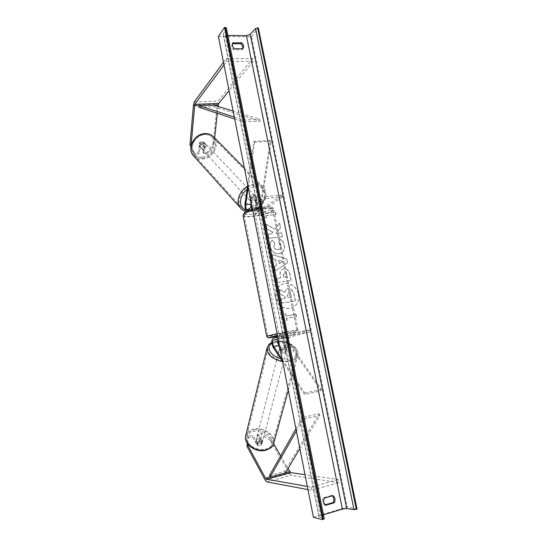 <?xml version="1.0" encoding="UTF-8"?>
<svg xmlns="http://www.w3.org/2000/svg" width="547" height="547" viewBox="0 0 547 547"><rect width="100%" height="100%" fill="white"/><g stroke="black" fill="none" stroke-linecap="round" stroke-linejoin="round"><path stroke-width="0.41" stroke-dasharray="2.73 2.05" d="M261.74 432.964L261.391 434.756L270.362 440.465L270.731 438.68L261.74 432.964L257.487 433.983L262.211 442.366L260.393 443.884L257.507 443.521L257.158 445.32L252.488 436.896L248.188 437.928L248.516 436.13L252.823 435.097L252.488 436.896M257.487 433.983L257.145 435.774L261.856 444.157L260.037 445.682L257.158 445.32M270.731 438.68L273.63 443.685M280.652 455.815L287.989 468.492M257.507 443.521L252.823 435.097M248.516 436.13L247.367 443.569M270.362 440.465L289.418 473.497L291.339 475.336L338.764 482.618L338.135 479.5L305.007 474.68M307.954 489.586L311.735 490.297L338.764 482.618M307.339 486.447L311.106 487.117L338.135 479.5M311.106 487.117L311.735 490.297M257.145 435.774L261.391 434.756M247.326 443.514L248.188 437.928M262.211 442.366L261.856 444.157M203.901 153.666L203.046 152.613L207.238 152.353L213.05 143.629L213.932 144.668L208.099 153.406L203.901 153.666L204.927 143.485L202.725 142.466L200.291 143.745L199.306 153.953L198.465 152.893L194.233 153.153L195.067 154.22L191.006 146.384M204.927 143.485L204.031 142.398L201.864 141.427L199.436 142.699L198.465 152.893M213.932 144.668L214.656 137.947M217.316 113.304L218.062 106.419M195.067 154.22L199.306 153.953M213.05 143.629L217.296 103.998L218.205 101.14L252.673 58.57L253.22 61.271L229.104 90.775M223.477 62.317L226.143 58.7L252.673 58.57M224.017 65.031L226.69 61.442L226.143 58.7M226.69 61.442L253.22 61.271M208.099 153.406L207.238 152.353M190.944 146.822L194.233 153.153M203.046 152.613L204.058 142.439M200.291 143.745L199.436 142.699M251.285 202.944L251.941 198.472L254.656 197.009L257.001 198.007L256.249 197.111L253.958 196.182L251.244 197.638L250.417 203.313C250.211 207.792 251.094 210.376 253.056 211.067L255.996 209.084C258.403 208.414 260.098 208.243 261.083 208.578L258.54 210.376L263.428 210.027C261.418 209.351 260.529 206.78 260.762 202.335L270.348 140.435L253.856 141.365L247.709 184.879M258.54 210.376L258.102 210.561C256.119 209.877 255.23 207.299 255.449 202.834L256.297 197.18M250.622 209.569L247.661 211.607L246.615 211.149M257.001 198.007L256.146 203.675C256.003 206.65 256.591 208.366 257.91 208.824L260.748 206.889C259.763 206.547 258.068 206.711 255.661 207.388L252.864 209.323C252.201 209.337 251.668 208.605 251.271 207.149M248.188 187.279L254.594 142.138L253.856 141.365M254.594 142.138L271.107 141.201L270.348 140.435M252.01 206.602L265.514 196.66L265.876 198.445L282.43 196.906L282.074 195.142L263.244 208.304C261.904 207.846 261.309 206.137 261.459 203.169L271.107 141.201M282.43 196.906L263.873 209.85M265.514 196.66L282.074 195.142M265.876 198.445L252.345 208.311M251.941 198.472L251.244 197.638M255.661 207.388L255.996 209.084M260.748 206.889L261.083 208.578M279.613 346.244L281.842 349.526L285.014 349.943L286.943 348.562L284.084 344.412C282.731 341.54 282.683 339.461 283.934 338.176L286.758 337.437L281.637 338.367L278.3 339.598M283.592 336.426C281.712 338.354 281.787 341.472 283.811 345.772L286.662 349.923L284.734 351.311L281.568 350.894L278.744 346.723C276.734 342.401 276.659 339.277 278.505 337.349L288.953 335.455C287.052 337.383 287.12 340.487 289.158 344.774L321.233 390.838L304.563 394.524L282.683 361.745M281.842 349.526L281.568 350.894M282.177 359.194L304.884 393.122L304.563 394.524M304.884 393.122L321.574 389.443L321.233 390.838M309.862 331.831L293.213 334.853L292.836 332.979L309.486 329.978L309.862 331.831L289.301 337.198C288.03 338.477 288.071 340.549 289.438 343.413L321.574 389.443M309.486 329.978L288.953 335.455M293.213 334.853L278.149 338.839M292.836 332.979L277.801 337.055M281.637 338.367L281.288 336.596M286.758 337.437L286.402 335.673M286.943 348.562L286.662 349.923M279.483 335.537L286.197 334.272L279.483 335.537M282.129 338.265L281.705 336.138L279.695 336.596L280.03 338.819L284.481 338.005L284.064 335.899L286.409 335.332L286.607 337.451L280.03 338.819M284.481 338.005L286.607 337.451M254.834 211.067C257.726 209.85 259.934 209.522 261.452 210.082L261.179 210.438C258.287 211.648 256.078 211.976 254.567 211.415L254.834 211.067M256.133 207.245L256.536 209.282L254.628 210.055L254.642 210.636L254.246 208.612L258.669 208.181L259.073 210.192L260.974 209.426L260.584 206.814L256.133 207.245L254.246 208.612M258.669 208.181L260.584 206.814M286.184 335.332L284.064 335.899M279.606 336.706L281.705 336.138M254.642 210.636L256.536 209.282M260.987 208.838L259.073 210.192M261.514 212.12C258.615 213.33 256.413 213.658 254.902 213.104L255.169 212.762C258.061 211.552 260.269 211.217 261.787 211.771L261.514 212.12M279.134 333.773L285.842 332.514L279.134 333.773M295.401 330.86L296.843 330.347C298.136 329.52 274.498 333.964 269.042 335.578L267.825 336.029C266.861 336.795 289.479 332.549 295.401 330.86M245.138 213.774C250 209.781 273.315 206.294 272.563 209.638L271.346 211.128C266.013 215.094 243.668 218.41 244.119 215.135L245.138 213.774M260.782 442.824L262.622 441.251C262.444 439.084 260.953 438.038 258.143 438.12L256.297 439.706C256.475 441.867 257.972 442.906 260.782 442.824M258.184 443.255L257.651 445.313L260.071 445.566L261.726 444.465L259.846 441.108L257.439 440.855L255.784 441.942L256.119 440.39C255.996 441.6 256.68 442.55 258.184 443.255L256.304 439.891M257.651 445.313L255.784 441.942M262.266 442.414L262.444 441.935C262.574 440.725 261.883 439.761 260.372 439.063L262.266 442.414L261.726 444.465M259.846 441.108L260.372 439.063M284.365 352.425L286.3 351.017C286.019 348.979 284.351 347.947 281.308 347.926L279.36 349.348C279.647 351.386 281.315 352.412 284.365 352.425M281.937 351.277L279.756 348.063L279.572 348.521C279.483 349.649 280.269 350.565 281.937 351.277L282.361 349.622L285.014 349.943L286.778 348.979L286.512 350.189C286.601 349.061 285.814 348.138 284.146 347.427L286.341 350.634M279.756 348.063L280.173 346.408L281.944 345.451L284.577 345.772L284.146 347.427M282.361 349.622L280.173 346.408M284.577 345.772L286.778 348.979M280.953 349.301L279.011 350.723C279.291 352.76 280.96 353.786 284.009 353.8L285.937 352.391C285.657 350.347 283.996 349.314 280.953 349.301M261.083 441.675C258.273 441.757 256.769 440.718 256.591 438.557L258.437 436.978C261.247 436.896 262.745 437.942 262.922 440.109L261.083 441.675M254.369 429.744C263.333 427.651 274.724 435.549 272.796 442.749C271.962 446.017 269.459 448.15 265.295 449.155C256.276 451.405 244.803 443.391 246.635 436.349C247.476 432.909 250.054 430.708 254.369 429.744M288.878 360.986C293.356 360.172 295.982 358.251 296.748 355.201C298.532 348.501 285.883 340.719 276.262 342.374C271.627 343.133 268.919 345.109 268.139 348.309C266.403 354.866 279.175 362.798 288.878 360.986M298.559 294.245C299.462 300.959 297.11 305.561 291.51 308.057C283.811 309.561 278.614 306.135 275.927 297.78C275.073 291.421 277.199 286.922 282.314 284.283C288.734 281.315 297.206 286.56 298.559 294.245M298.402 294.307C299.298 301.014 296.946 305.616 291.353 308.111C283.654 309.616 278.464 306.19 275.777 297.841C274.922 291.483 277.049 286.984 282.156 284.351C288.577 281.377 297.048 286.621 298.402 294.307M313.424 517.257L347.249 507.055L357.041 509.134M218.376 36.485L251.497 36.772L347.249 507.055M272.057 240.372C270.416 241.822 269.835 244.092 270.307 247.182C271.544 251.729 274.362 253.938 278.758 253.815L280.973 253.138C283.667 251.593 284.741 248.981 284.194 245.295C283.503 242.437 282.163 240.509 280.187 239.504L278.642 242.779L280.837 245.753C281.069 247.367 280.549 248.536 279.271 249.254L277.965 249.658C275.743 249.794 274.314 248.782 273.685 246.635L274.662 243.155L272.208 240.283C270.567 241.733 269.986 244.003 270.45 247.1C271.695 251.647 274.519 253.856 278.915 253.74L281.124 253.056C283.825 251.511 284.898 248.892 284.344 245.213C283.654 242.348 282.32 240.42 280.337 239.415L280.187 239.504M283.872 268.892L282.464 269.295C280.379 270.457 279.647 272.652 280.269 275.873L280.673 277.89L276.816 278.444L277.637 282.532L291.038 280.563L289.773 274.307C288.912 270.464 286.943 268.659 283.872 268.892L282.614 269.22C280.536 270.382 279.804 272.577 280.42 275.804L280.673 277.89M274.82 229.207L279.442 223.128L280.392 227.839L275.996 233.412L281.397 232.79L282.197 236.783L268.823 238.355L268.016 234.335L271.497 233.931L272.721 232.29L266.998 229.214L266.033 224.4L274.82 229.207L279.442 223.128M325.027 504.915L324.446 505.086L322.429 501.893L323.017 497.948L331.81 495.391L332.296 495.78M232.393 43.705L231.545 46.755L233.425 49.811L242.047 49.818L242.601 48.786M286.396 318.258L286.847 320.494L280.891 318.033L285.507 313.78L285.951 316.016L296.023 314.32L296.467 316.542L286.396 318.258L296.467 316.542M265.028 211.313L260.42 215.094L266.327 217.795L265.89 215.634L275.92 214.595L275.49 212.448L265.459 213.474L265.179 211.21L260.42 215.094M275.517 259.613L276.652 265.281L274.464 266.642L275.298 270.84L287.469 262.82L286.69 258.963L272.05 254.553L272.912 258.868L275.667 259.538L276.652 265.281M232.742 42.967L232.208 43.705M324.111 498.167L323.017 497.948M323.455 514.83L318.956 516.71L324.125 518.747L226.342 27.883M227.86 35.493L225.173 35.473L223.176 34.523L226.287 28.143M251.497 36.772L258.3 27.829M325.54 505.325L324.446 505.086M332.918 495.603L331.81 495.391M242.827 48.786L242.047 49.818M234.191 48.779L233.425 49.811M279.285 289.363L280.228 294.108L284.925 296.467L285.281 298.265L281.185 298.908L282.013 303.038L295.462 300.884L294.054 293.91L291.633 289.336L288.255 288.508L287.175 288.795L284.7 292.18L279.285 289.363L280.071 294.17L284.768 296.522L285.124 298.327L281.028 298.97L281.855 303.093L295.298 300.939L293.889 293.971L291.476 289.404L288.098 288.57L287.018 288.857L284.543 292.242L279.127 289.425M296.631 316.494L296.023 314.32M286.553 318.204L287.004 320.446L281.049 317.978L285.664 313.732L285.951 316.016M286.108 315.968L296.18 314.265M260.563 214.992L266.327 217.795M266.471 217.692L265.89 215.634M266.04 215.532L275.92 214.595M265.459 213.474L275.49 212.448M275.633 212.345L276.071 214.492M265.61 213.371L265.179 211.21M279.592 223.032L280.549 227.75L276.146 233.323L281.548 232.701L282.355 236.694L268.967 238.273L268.167 234.246L271.647 233.843L272.871 232.202L267.141 229.125L266.033 224.4M266.184 224.304L274.97 229.111M280.823 277.821L276.816 278.444M276.973 278.375L277.637 282.532M277.787 282.464L291.038 280.563M291.195 280.495L289.931 274.232C289.069 270.389 287.093 268.584 284.023 268.816M284.666 272.898C285.835 272.789 286.573 273.486 286.895 274.991L287.278 276.891L283.743 277.397L283.353 275.469L284.515 272.967C285.678 272.857 286.423 273.555 286.737 275.059L287.12 276.96L283.585 277.473L283.202 275.544L284.016 273.103L284.515 272.967M280.337 239.415L278.642 242.779M278.792 242.697L280.994 245.671C281.22 247.285 280.7 248.454 279.421 249.172L278.115 249.576C275.893 249.705 274.464 248.7 273.835 246.553L274.662 243.155M274.813 243.073L272.208 240.283M276.803 265.206L274.464 266.642M274.615 266.567L275.298 270.84M275.456 270.772L287.469 262.82M287.626 262.745L286.69 258.963M286.847 258.888L272.05 254.553M272.201 254.471L272.912 258.868M273.062 258.793L275.667 259.538M279.435 263.572L278.785 260.317L282.895 261.425L279.285 263.647L278.628 260.393L282.737 261.507L279.285 263.647M288.659 292.72L288.693 292.713C289.76 292.604 290.436 293.26 290.731 294.683L291.271 297.356L288.05 297.862L287.503 295.161L288.317 292.809L288.857 292.652C289.917 292.542 290.594 293.199 290.888 294.621L291.271 297.356M291.428 297.301L288.207 297.807L287.667 295.1L288.816 292.659M203.402 143.047L205.433 143.84C206.451 146.22 205.59 147.854 202.841 148.75L200.783 147.943C199.778 145.564 200.653 143.936 203.402 143.047M204.53 147.382L203.422 146.213L201.371 147.184L199.477 146.541L199.867 142.473L201.932 141.495L203.826 142.152L205.063 143.451C205.898 144.723 205.72 146.028 204.53 147.382L204.934 143.314M203.422 146.213L203.826 142.152M199.867 142.473L200.968 143.635L200.421 147.546C199.593 146.288 199.778 144.982 200.968 143.635M200.571 147.711L199.477 146.541M253.254 195.532L255.408 196.291C256.386 198.787 255.367 200.571 252.352 201.652L250.177 200.879C249.206 198.383 250.232 196.605 253.254 195.532M251.429 197.166L250.635 201.371C249.808 200.058 250.075 198.657 251.429 197.166L252.365 198.151L254.656 197.009L256.68 197.624L255.873 196.783C256.714 198.103 256.454 199.505 255.093 201.009L255.743 196.64M250.793 201.542L251.716 202.534L253.746 203.135L256.023 201.993L255.093 201.009M252.365 198.151L251.716 202.534M256.023 201.993L256.68 197.624M252.475 194.711L254.628 195.477C255.613 197.966 254.594 199.751 251.579 200.824L249.405 200.052C248.441 197.563 249.466 195.785 252.475 194.711M203.45 149.406C206.205 148.504 207.074 146.869 206.055 144.49L204.017 143.697C201.269 144.586 200.393 146.22 201.399 148.599L203.45 149.406M202.575 158.233C212.181 157.775 219.272 144.34 213.159 137.844C211.087 135.526 208.345 134.466 204.92 134.651C195.32 134.952 188.147 148.312 193.939 154.794C196.079 157.345 198.958 158.486 202.575 158.233M250.198 210.26C246.294 210.698 243.244 209.604 241.056 206.978C235.107 200.332 243.518 185.734 253.897 185.016C257.603 184.674 260.509 185.693 262.622 188.079C268.871 194.766 260.563 209.357 250.198 210.26M296.378 431.009L303.031 419.344L319.886 415.351L299.872 448.697M295.948 428.841L302.286 417.669L319.12 413.696L319.886 415.351M302.286 417.669L303.031 419.344M269.527 475.425L284.707 471.37L319.12 413.696M285.343 472.902L284.707 471.37M234.307 117.072L243.408 120.019L260.037 119.308L233.111 111.041M234.69 119.027L243.381 121.885L260.003 121.154L260.037 119.308M243.381 121.885L243.408 120.019M198.903 107.246L213.802 106.733L260.003 121.154M213.795 105.113L213.802 106.733M266.977 481.934L291.339 475.336M265.151 480.034L289.418 473.497M194.308 101.872L218.205 101.14M193.494 104.771L217.296 103.998M255.449 202.834L260.762 202.335M245.035 203.826L250.417 203.313M248.085 211.422L253.487 210.882M247.757 209.733L253.158 209.2M256.146 203.675L261.459 203.169M258.211 208.701L263.545 208.175M283.811 345.772L289.158 344.774M273.329 347.735L278.744 346.723M273.069 338.333L278.505 337.349M278.225 339.215L278.854 339.106M284.084 344.412L289.438 343.413M283.934 338.176L289.301 337.198M277.124 333.649C287.066 331.55 298.676 329.595 297.971 330.128C298.484 331.195 297.595 332.043 295.305 332.679L295.182 332.706C301.007 331.195 288.782 333.116 277.493 335.516M243.018 215.34C242.547 218.868 266.574 215.299 272.344 211.026L273.664 209.412L297.971 330.128L296.406 330.682C290.204 332.446 266.69 336.884 266.704 336.282M270.444 209.508C264.187 214.15 238.506 216.803 245.384 212.017C251.456 207.183 278.327 204.585 270.444 209.508M252.482 209.002L265.138 206.759C268.857 206.499 273.794 206.957 273.664 209.412C274.006 207.163 262.348 207.648 252.755 210.376M264.741 449.873C249.863 453.408 239.299 433.6 254.314 431.296C268.488 427.884 279.784 447.008 264.741 449.873M273.596 443.802L273.801 443.036C275.886 435.275 263.613 426.763 253.958 429.012C249.302 430.051 246.519 432.424 245.617 436.137M267.175 347.441C268.276 344.337 271.148 342.415 275.791 341.677C286.149 339.899 299.777 348.275 297.855 355.502C297.021 358.777 294.197 360.856 289.384 361.724L282.628 361.663M277.944 341.294L271.818 343.195M280.597 358.62L288.96 359.188C304.173 357.205 293.718 340.097 278.628 341.253M225.173 35.473L320.713 515.664M223.272 34.058L319.202 516.901M202.014 157.064C216.072 156.408 218.738 133.051 204.243 134.535C189.659 135.177 187.648 159.047 202.014 157.064M212.927 136.196L213.87 137.153C220.475 144.155 212.831 158.63 202.486 159.122C199.087 159.389 196.257 158.452 193.98 156.319M241.022 208.598C243.374 210.773 246.389 211.648 250.061 211.217C261.22 210.233 270.17 194.513 263.428 187.313C261.151 184.749 258.027 183.648 254.047 184.018L247.517 186.253M247.053 189.556L254.601 186.383C270.341 184.189 266.232 209.234 251.039 210.554L245.883 210.027M204.899 143.444L204.031 142.398M256.953 197.939L256.249 197.111M247.661 211.607L253.056 211.067M252.864 209.323L247.47 209.857M257.91 208.824L263.244 208.304M258.102 210.561L263.428 210.027M279.373 336.706L279.168 335.646M286.409 335.332L286.197 334.272M254.567 211.415L254.369 210.404M261.452 210.082L261.254 209.07M254.902 213.104L278.82 333.889M272.563 209.638L296.843 330.347M244.119 215.135L267.825 336.029M261.787 211.771L285.842 332.514M277.965 340.87L271.75 342.367M256.297 439.706L256.119 440.39M262.444 441.935L262.622 441.251M288.31 390.23L297.855 355.502C299.154 346.846 288.043 340.767 278.546 340.849M279.36 349.348L279.572 348.521M286.3 351.017L286.512 350.189M279.011 350.723L256.591 438.557M296.748 355.201L272.796 442.749M268.139 348.309L246.635 436.349M285.937 352.391L262.922 440.109M232.858 42.796L232.099 43.842M318.956 516.71L223.176 34.523M242.875 48.731L242.095 49.756M244.379 168.032L263.428 187.313C270.45 195.033 261.589 210.397 250.512 211.429L246.28 211.313M205.433 143.84L205.063 143.451M200.421 147.546L200.783 147.943M255.408 196.291L255.873 196.783M250.177 200.879L250.635 201.371M254.628 195.477L206.055 144.49M241.056 206.978L193.939 154.794M262.622 188.079L213.159 137.844M249.405 200.052L201.399 148.599"/><path stroke-width="0.82" d="M273.63 443.685L280.652 455.815M287.989 468.492L290.806 472.608L305.007 474.68M247.367 443.569L247.237 444.417L265.534 478.215L266.451 479.158L307.339 486.447M247.237 444.417L246.909 446.222L265.151 480.034L266.977 481.934L307.954 489.586M246.909 446.222L247.326 443.514M214.656 137.947L217.316 113.304M218.062 106.419L218.677 103.54L229.104 90.775M191.006 146.384L194.773 104.306L224.017 65.031M190.8 145.987L189.959 144.934L193.494 104.771L194.308 101.872L223.477 62.317M189.959 144.934L190.944 146.822M246.615 211.149C245.295 209.405 244.769 206.964 245.035 203.826L247.709 184.879M252.01 206.602L247.47 209.857C246.177 209.392 245.589 207.662 245.719 204.667L248.188 187.279M251.271 207.149L251.285 202.944M252.345 208.311L250.622 209.569M277.801 337.055L273.069 338.333C271.25 340.261 271.339 343.393 273.329 347.735L282.683 361.745M278.149 338.839L273.418 340.097C272.201 341.376 272.256 343.468 273.589 346.367L282.177 359.194M278.3 339.598C277.678 341.39 277.917 343.304 279.011 345.355L279.613 346.244M218.376 36.485L313.424 517.257L322.58 519.65L224.543 27.35L218.376 36.485M332.296 495.78C334.06 497.708 334.367 499.944 333.239 502.481L325.027 504.915M242.601 48.786C243.073 46.933 242.478 45.251 240.824 43.739L232.393 43.705M232.967 42.659L232.297 45.709L234.191 48.779L242.875 48.731C244.071 46.707 243.647 44.697 241.603 42.7L232.742 42.967M323.523 502.125L324.111 498.167L332.918 495.603C335.092 497.469 335.571 499.842 334.354 502.714L325.54 505.325L323.523 502.125M227.86 35.493L246.423 35.664L250.218 34.324L255.558 28.547L258.3 27.829L357.041 509.134L354.005 509.64L346.709 508.573L342.401 509.107L323.455 514.83M324.125 518.747L322.58 519.65M324.262 518.85L226.342 27.883L224.543 27.35M334.354 502.714L333.239 502.481M241.603 42.7L240.824 43.739M296.378 431.009L270.15 476.977L285.343 472.902L299.872 448.697M270.15 476.977L269.527 475.425L295.948 428.841M233.111 111.041L213.795 105.113L198.889 105.605L234.307 117.072M198.889 105.605L198.903 107.246L234.69 119.027M265.534 478.215L289.842 471.699M266.451 479.158L290.806 472.608M194.363 105.756L218.219 104.969M194.773 104.306L218.677 103.54M245.719 204.667L251.107 204.154M273.418 340.097L278.225 339.215M273.589 346.367L279.011 345.355M277.493 335.516L269.979 337.253C267.353 338.067 269.917 337.779 277.671 336.398C268.358 338.067 268.242 337.8 267.941 337.656L266.697 336.248L277.124 333.649M266.704 336.282L243.018 215.34L244.673 212.284C246.376 211.094 248.981 210 252.482 209.002M252.755 210.376C248.666 211.525 245.788 212.694 244.106 213.884L243.018 215.34M273.596 443.802C273.11 446.53 270.375 448.725 265.391 450.379C255.825 452.725 243.675 444.431 245.617 436.137C243.641 443.72 256.017 452.355 265.733 449.928C270.211 448.848 272.898 446.55 273.801 443.036L288.31 390.23M282.628 361.663C272.242 359.201 267.039 354.675 267.025 348.077L267.175 347.441M271.818 343.195C265.534 346.983 270.519 356.152 280.597 358.62M278.628 341.253L277.944 341.294M246.423 35.664L342.401 509.107M257.61 27.822L356.329 509.353M225.268 27.364L323.318 519.424M250.218 34.324L346.709 508.573M255.558 28.547L354.005 509.64M193.98 156.319L193.159 155.41C186.93 148.422 194.67 134.036 205.016 133.721C208.694 133.523 211.648 134.665 213.87 137.153L244.379 168.032M247.517 186.253C239.244 190.835 235.477 202.144 240.188 207.669L241.022 208.598M245.883 210.027C238.335 207.614 238.861 195.429 247.053 189.556M245.617 436.137L267.025 348.077L268.885 344.466L271.75 342.367M277.965 340.87L278.546 340.849M204.749 133.584C207.935 133.386 210.657 134.254 212.927 136.196M204.715 133.591C194.424 133.933 186.773 148.073 193.159 155.41L240.188 207.669C241.747 209.59 243.777 210.807 246.28 211.313"/></g></svg>
